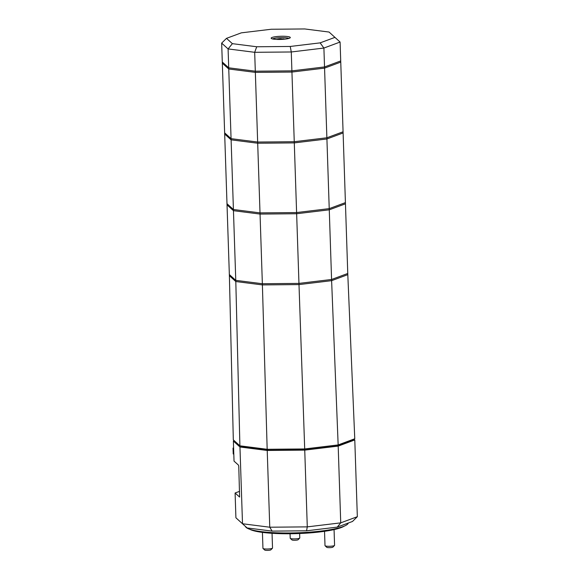 <?xml version="1.0" encoding="UTF-8"?>
<svg xmlns="http://www.w3.org/2000/svg" width="579" height="579" viewBox="0 0 579 579"><rect width="100%" height="100%" fill="white"/><g stroke="black" fill="none" stroke-linecap="round" stroke-linejoin="round"><path stroke-width="0.87" d="M239.901 445.823L267.172 449.29L262.396 284.911L235.805 281.532L239.901 445.823L233.315 439.866L229.385 275.727L235.805 281.532L262.396 284.911L298.996 284.586L331.615 280.663L329.27 209.815L345.46 203.808L329.27 209.815L296.643 213.738L260.043 214.071L233.46 210.684L227.033 204.879L233.46 210.684L260.043 214.071L296.643 213.738L329.27 209.815L329.227 208.635L296.6 212.558L260.007 212.891L233.417 209.504L226.99 203.699L233.417 209.504L260.007 212.891L296.6 212.558L329.227 208.635L326.918 138.974L343.108 132.96L326.918 138.974L294.291 142.89L257.698 143.223L231.108 139.843L224.681 134.038L231.108 139.843L257.698 143.223L294.291 142.89L326.918 138.974L326.874 137.788L294.255 141.71L257.655 142.043L231.072 138.663L224.645 132.859L231.072 138.663L257.655 142.043L294.255 141.71L326.874 137.788L324.566 68.127L340.756 62.112L324.566 68.127L291.939 72.049L255.346 72.375L228.756 68.995L255.346 72.375L291.939 72.049L324.566 68.127L324.529 66.947L291.903 70.862L255.31 71.195L228.719 67.815L222.293 62.011L221.663 43.121L228.09 48.925L254.68 52.305L291.273 51.972L323.9 48.05L340.09 42.043L340.72 60.933L324.529 66.947L291.903 70.862L255.31 71.195L228.719 67.815L222.293 62.011L222.329 63.191L228.756 68.995L228.09 48.925L232.382 43.664L226.498 38.352L221.663 43.121M291.939 72.049L291.273 51.972L290.245 46.458L256.729 46.761L254.68 52.305L262.359 283.732L235.769 280.352L229.342 274.547L222.329 63.191L228.756 68.995L235.769 280.352L262.359 283.732L298.952 283.399L262.359 283.732L262.396 284.911L298.996 284.586L291.939 72.049M267.172 449.29L304.706 448.949L338.158 444.925L331.615 280.663L347.805 274.649L345.417 202.621L329.227 208.635L345.417 202.621L343.072 131.78L326.874 137.788L343.072 131.78L340.72 60.933L324.529 66.947L323.9 48.05L320.122 42.868L290.245 46.458M234.256 440.72L233.373 441.046L239.959 446.995L267.216 450.469L304.742 450.122L338.187 446.105L354.789 439.946L353.856 439.099M354.789 439.946L357.337 516.692L340.734 522.851L307.283 526.876L269.763 527.216L267.216 450.469M239.959 446.995L242.507 523.749L235.914 517.792L235.096 492.997L239.59 491.332M272.13 531.117L269.763 527.216L242.507 523.749L247.103 527.939L272.13 531.117L306.566 530.805L337.267 527.114L352.502 521.462L357.337 516.692M233.373 441.046L234.039 461.123L238.526 465.176L238.772 466.544L239.612 497.071L235.096 492.997M337.267 527.114L340.734 522.851L338.187 446.105M306.566 530.805L307.283 526.876L304.742 450.122M235.914 517.792L247.103 527.939M233.605 448.103L233.026 448.074L233.221 453.979L233.8 454.008M249.708 529.264A49.114 8.106 -1.9 0 0 275.394 533.491A49.114 8.106 -1.9 0 0 344.23 526.13M348.297 523.025A51.509 8.504 178.1 0 1 274.301 532.702A51.509 8.504 178.1 0 1 245.453 526.449M325.08 545.773L326.78 547.329A3.112 0.514 -1.9 0 0 331.593 547.51A3.112 0.514 -1.9 0 0 332.925 547.126L334.517 545.461A4.791 0.789 178.1 0 1 332.476 546.055A4.791 0.789 178.1 0 1 325.08 545.773A4.791 0.789 178.1 0 1 325.007 545.65L324.529 531.319M334.061 529.611L334.582 545.331A4.791 0.789 178.1 0 1 334.517 545.461M272.514 548.002A4.791 0.789 178.1 0 1 272.528 548.052A4.791 0.789 178.1 0 1 272.463 548.183A4.791 0.789 178.1 0 1 267.766 549.001A4.791 0.789 178.1 0 1 263.025 548.501A4.791 0.789 178.1 0 1 262.96 548.422A4.791 0.789 178.1 0 1 262.953 548.371A4.791 0.789 178.1 0 1 262.96 548.32M264.69 549.999A3.112 0.514 -1.9 0 0 264.726 550.05A3.112 0.514 -1.9 0 0 267.809 550.376A3.112 0.514 -1.9 0 0 270.863 549.847L272.463 548.183M290.282 538.376L291.982 539.932A3.112 0.514 -1.9 0 0 293.691 540.25A3.112 0.514 -1.9 0 0 298.12 539.729L299.719 538.065A4.791 0.789 178.1 0 1 292.902 538.868A4.791 0.789 178.1 0 1 290.282 538.376A4.791 0.789 178.1 0 1 290.209 538.253L290.057 533.758M299.64 533.52L299.784 537.934A4.791 0.789 178.1 0 1 299.719 538.065M272.629 38.967A8.388 1.382 178.1 0 1 273.23 38.677A8.388 1.382 178.1 0 1 281.589 37.635A8.388 1.382 178.1 0 1 288.87 38.424M272.116 37.44A9.582 1.585 -1.9 0 0 271.29 38.431A9.582 1.585 -1.9 0 0 279.389 39.466A9.582 1.585 -1.9 0 0 289.334 38.272A9.582 1.585 -1.9 0 0 290.173 37.809A9.582 1.585 -1.9 0 0 283.623 36.253A9.582 1.585 -1.9 0 0 272.116 37.44M226.498 38.352L241.327 32.844L271.204 29.254L304.713 28.95L329.067 32.048L340.09 42.043M334.952 37.367L320.122 42.868M256.729 46.761L232.382 43.664M277.146 39.437A16.378 7.158 -87.2 0 1 278.072 39.111A16.726 14.786 69.6 0 1 279.679 38.902L280.475 38.829A16.726 7.31 -87.2 0 1 280.786 38.807A16.726 7.31 -87.2 0 1 281.785 38.931L282.262 39.372M284.774 39.162A16.769 16.769 0 0 0 283.449 38.938A16.726 7.31 92.8 0 0 282.632 38.938L282.907 39.061A16.726 14.786 69.6 0 1 283.862 39.249M282.632 38.938L282.914 39.329M278.817 39.466A16.726 7.31 -87.2 0 1 278.904 39.415L278.629 39.292A16.726 14.786 -110.4 0 0 277.341 39.444M331.579 279.483L298.952 283.399L331.579 279.483L347.769 273.469L331.579 279.483M235.805 281.532L235.769 280.352L229.342 274.547L229.385 275.727L235.805 281.532M304.706 448.949L298.996 284.586L331.615 280.663L347.805 274.649L354.768 438.759L338.158 444.925M240.205 445.859L241.291 446.836L267.882 450.223L304.474 449.89L304.445 448.949M304.474 449.89L337.101 445.968L337.072 445.056M267.882 450.223L267.853 449.282M241.291 446.836L241.262 445.989M337.101 445.968L353.291 439.953L353.27 439.316M280.475 38.829L280.497 39.444M279.679 38.902L279.693 39.466M272.036 533.302L272.528 548.052M262.425 532.398L262.953 548.371M264.726 550.05L263.025 548.501M282.566 38.959L282.581 39.35M280.786 38.807A16.769 16.769 0 0 0 276.769 39.423"/></g></svg>
